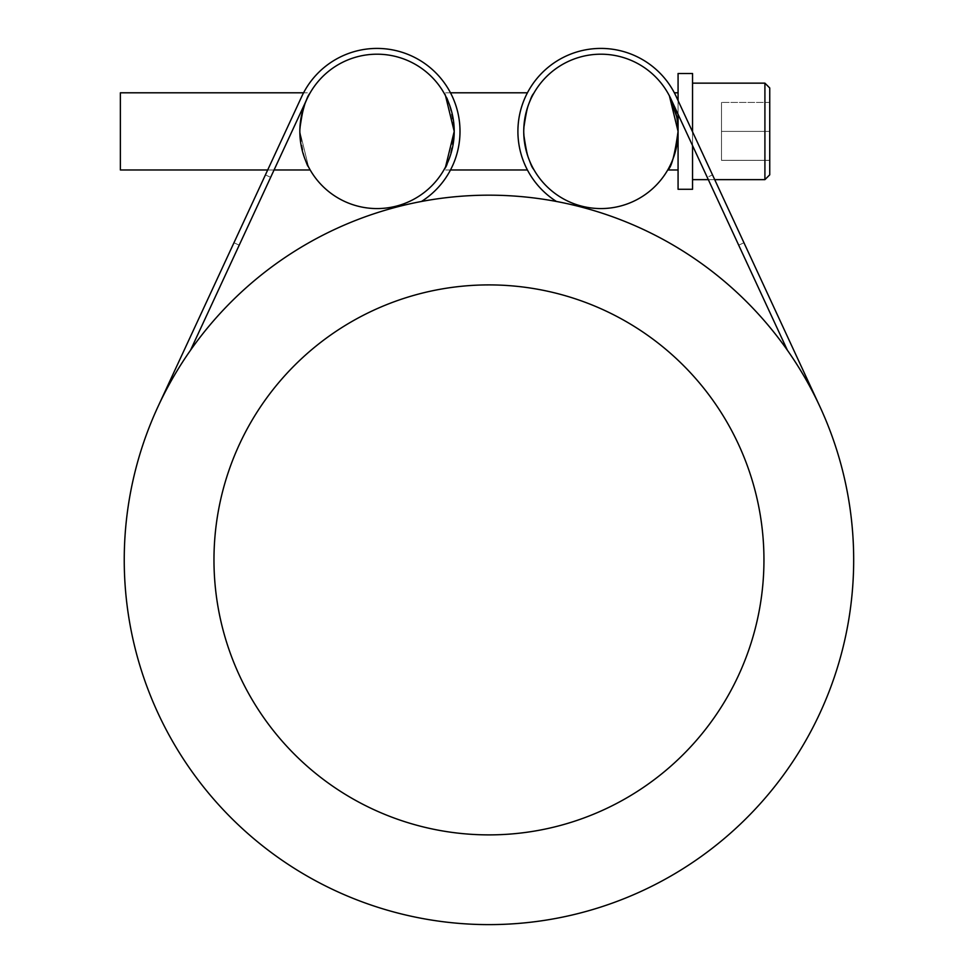<?xml version="1.0" encoding="UTF-8"?>
<svg xmlns="http://www.w3.org/2000/svg" width="973" height="973" viewBox="0 0 973 973"><rect width="100%" height="100%" fill="white"/><g stroke="black" fill="none" stroke-linecap="round" stroke-linejoin="round"><path stroke-width="0.73" stroke-dasharray="4.87 3.65" d="M678.072 131.391A77.195 77.195 0 0 0 584.262 56.008A77.195 77.195 0 0 0 523.693 131.391A77.195 77.195 0 0 1 670.92 98.93A77.195 77.195 0 0 0 523.693 131.391C526.952 107.894 530.394 95.026 534.031 92.8C530.394 95.026 526.952 107.894 523.693 131.391A77.195 77.195 0 0 1 670.92 98.93A77.195 77.195 0 0 0 523.693 131.391C526.952 107.894 530.394 95.026 534.031 92.8C530.394 95.026 526.952 107.894 523.693 131.391A77.195 77.195 0 0 1 670.92 98.93A77.195 77.195 0 0 0 523.693 131.391C526.952 154.889 530.394 167.757 534.031 169.983C530.394 167.757 526.952 154.889 523.693 131.391C526.952 154.889 530.394 167.757 534.031 169.983C530.394 167.757 526.952 154.889 523.693 131.391A77.195 77.195 0 0 0 581.38 206.069A77.195 77.195 0 0 1 523.693 131.391A77.195 77.195 0 0 0 581.38 206.069A77.195 77.195 0 0 1 523.693 131.391A77.195 77.195 0 0 0 581.38 206.069A77.195 77.195 0 0 1 523.693 131.391A77.195 77.195 0 0 0 600.888 208.575A77.195 77.195 0 0 0 678.072 131.391L678.072 73.498L678.072 189.285L692.545 189.285L692.545 73.498L692.545 189.285L692.545 73.498L678.072 73.498L678.072 169.983L678.072 92.8L678.072 131.391L676.624 116.505M669.375 95.78L667.733 92.8L669.375 95.78M769.74 160.338L721.492 160.338L721.492 131.391L769.74 131.391L769.74 102.445L721.492 102.445L721.492 160.338L769.74 160.338L769.74 131.391L721.492 131.391L721.492 160.338L769.74 160.338L721.492 160.338L721.492 102.445L769.74 102.445L769.74 174.812L769.74 87.971M692.545 179.64L764.912 179.64L764.912 83.143L764.912 179.64L764.912 83.143L692.545 83.143L692.545 179.64L692.545 83.143M450.487 169.983L443.883 169.983C447.519 167.757 450.973 154.889 454.221 131.391C450.973 107.894 447.519 95.026 443.883 92.8C447.519 95.026 450.973 107.894 454.221 131.391C450.973 154.889 447.519 167.757 443.883 169.983L445.525 166.991L443.883 169.983L527.427 169.983M450.487 92.8L443.883 92.8L445.525 95.78L443.883 92.8L527.427 92.8M301.289 116.505L299.842 131.391L308.55 166.991L299.842 131.391C303.102 154.889 306.544 167.757 310.18 169.983L120.372 169.983L120.372 92.8L120.372 169.983L120.372 92.8L310.18 92.8L304.829 104.099M308.55 166.991L299.842 131.391C303.102 107.894 306.544 95.026 310.18 92.8C306.544 95.026 303.102 107.894 299.842 131.391C303.102 107.894 306.544 95.026 310.18 92.8L303.576 92.8M769.74 131.391L721.492 131.391L721.492 102.445L721.492 131.391L769.74 131.391L769.74 174.812M769.74 102.445L721.492 102.445L769.74 102.445M692.545 145.597L692.545 131.829M678.072 114.376L678.072 100.608M299.842 131.391A77.195 77.195 0 0 0 405.583 203.102A77.195 77.195 0 0 0 433.094 78.339A77.195 77.195 0 0 0 299.842 131.391M306.994 98.93A77.195 77.195 0 0 1 436.257 81.89A77.195 77.195 0 0 1 396.546 206.069A77.195 77.195 0 0 0 436.257 81.89A77.195 77.195 0 0 0 306.994 98.93A77.195 77.195 0 0 1 436.257 81.89A77.195 77.195 0 0 1 396.546 206.069A77.195 77.195 0 0 0 436.257 81.89A77.195 77.195 0 0 0 306.994 98.93A77.195 77.195 0 0 1 436.257 81.89A77.195 77.195 0 0 1 396.546 206.069A77.195 77.195 0 0 0 436.257 81.89A77.195 77.195 0 0 0 306.994 98.93L190.526 350.231A364.717 364.717 0 0 0 158.052 406.519A364.717 364.717 0 0 1 190.526 350.231M124.24 559.889A364.717 364.717 0 0 0 567.49 916.055A364.717 364.717 0 0 0 819.862 406.519A364.717 364.717 0 0 0 124.24 559.889M581.136 207.006A364.717 364.717 0 0 0 556.447 201.472A364.717 364.717 0 0 1 581.136 207.006A364.717 364.717 0 0 0 556.447 201.472A364.717 364.717 0 0 1 581.136 207.006A364.717 364.717 0 0 0 556.447 201.472A364.717 364.717 0 0 1 581.136 207.006L581.38 206.069M787.388 350.231A364.717 364.717 0 0 1 819.862 406.519A364.717 364.717 0 0 0 787.388 350.231L670.92 98.93L738.702 245.172L670.92 98.93L738.702 245.172L743.956 242.739L738.702 245.172L670.92 98.93M421.467 201.472A364.717 364.717 0 0 0 396.789 207.006A364.717 364.717 0 0 1 421.467 201.472A364.717 364.717 0 0 0 396.789 207.006A364.717 364.717 0 0 1 421.467 201.472A364.717 364.717 0 0 0 396.789 207.006A364.717 364.717 0 0 1 421.467 201.472A82.985 82.985 0 0 0 431.732 68.998A82.985 82.985 0 0 0 301.752 96.497A82.985 82.985 0 0 1 431.732 68.998A82.985 82.985 0 0 1 421.467 201.472A82.985 82.985 0 0 0 431.732 68.998A82.985 82.985 0 0 0 301.752 96.497A82.985 82.985 0 0 1 431.732 68.998A82.985 82.985 0 0 1 421.467 201.472A82.985 82.985 0 0 0 431.732 68.998A82.985 82.985 0 0 0 301.752 96.497L233.958 242.739L239.212 245.172L233.958 242.739L239.212 245.172L233.958 242.739L265.41 174.897L233.958 242.739L265.41 174.897L270.664 177.329L265.41 174.897L270.664 177.329L265.41 174.897L301.752 96.497L158.052 406.519M763.951 559.889A274.994 274.994 0 0 0 351.46 321.747A274.994 274.994 0 0 0 351.46 798.042A274.994 274.994 0 0 0 763.951 559.889M396.789 207.006L396.546 206.069M267.684 169.983L301.752 96.497L267.684 169.983L274.07 169.983M712.504 174.897L743.956 242.739L712.504 174.897L743.956 242.739L738.702 245.172L743.956 242.739L676.174 96.497L712.504 174.897L676.174 96.497L712.504 174.897L707.262 177.329L712.504 174.897M556.447 201.472A82.985 82.985 0 0 1 546.181 68.998A82.985 82.985 0 0 1 676.174 96.497A82.985 82.985 0 0 0 546.181 68.998A82.985 82.985 0 0 0 556.447 201.472A82.985 82.985 0 0 1 546.181 68.998A82.985 82.985 0 0 1 676.174 96.497A82.985 82.985 0 0 0 546.181 68.998A82.985 82.985 0 0 0 556.447 201.472A82.985 82.985 0 0 1 546.181 68.998A82.985 82.985 0 0 1 676.174 96.497L819.862 406.519M678.072 169.983L667.733 169.983M678.072 92.8L674.338 92.8M708.32 179.64L714.705 179.64"/><path stroke-width="1.46" d="M692.545 145.597L692.545 189.285L678.072 189.285L678.072 131.391C674.824 154.889 671.37 167.757 667.733 169.983C671.37 167.757 674.824 154.889 678.072 131.391C674.824 154.889 671.37 167.757 667.733 169.983C671.37 167.757 674.824 154.889 678.072 131.391L669.375 95.78L678.072 131.391A77.195 77.195 0 0 1 581.38 206.069A77.195 77.195 0 0 1 600.888 54.196A77.195 77.195 0 0 1 678.072 131.391L669.375 95.78L676.624 116.505M692.545 83.143L764.912 83.143L769.74 87.971L769.74 174.812L764.912 179.64L769.74 174.812M274.07 169.983L310.18 169.983L308.55 166.991M304.829 104.099L301.289 116.505M769.74 131.391L769.74 160.338M692.545 131.829L692.545 73.498L678.072 73.498L678.072 100.608M678.072 131.391C674.824 154.889 671.37 167.757 667.733 169.983C671.37 167.757 674.824 154.889 678.072 131.391C674.824 154.889 671.37 167.757 667.733 169.983C671.37 167.757 674.824 154.889 678.072 131.391L678.072 114.376M445.525 166.991L454.221 131.391L445.525 95.78L454.221 131.391L445.525 166.991M450.487 92.8L527.427 92.8M303.576 92.8L120.372 92.8L120.372 169.983L267.684 169.983L265.41 174.897L267.684 169.983M396.546 206.069A77.195 77.195 0 0 1 299.842 131.391A77.195 77.195 0 0 1 370.47 54.476A77.195 77.195 0 0 1 453.102 118.305A77.195 77.195 0 0 1 396.546 206.069L396.789 207.006M787.388 350.231A364.717 364.717 0 0 1 598.906 907.651A364.717 364.717 0 0 1 124.24 559.889A364.717 364.717 0 0 1 787.388 350.231L670.92 98.93M763.951 559.889A274.994 274.994 0 0 1 351.46 798.042A274.994 274.994 0 0 1 351.46 321.747A274.994 274.994 0 0 1 763.951 559.889M158.052 406.519L301.752 96.497A82.985 82.985 0 0 1 431.732 68.998A82.985 82.985 0 0 1 421.467 201.472M306.994 98.93L190.526 350.231M556.447 201.472A82.985 82.985 0 0 1 546.181 68.998A82.985 82.985 0 0 1 676.174 96.497L819.862 406.519M581.38 206.069L581.136 207.006M769.74 87.971L764.912 83.143L764.912 179.64L714.705 179.64M692.545 179.64L708.32 179.64M527.427 169.983L450.487 169.983M678.072 169.983L667.733 169.983M678.072 92.8L674.338 92.8"/></g></svg>
